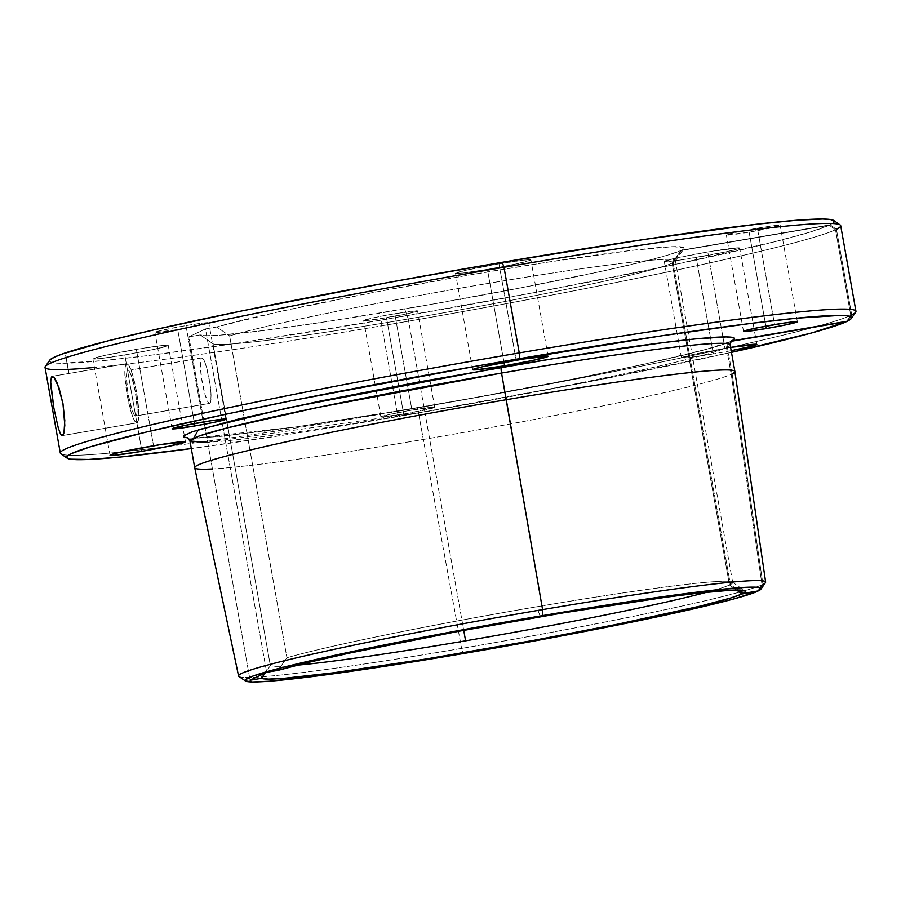 <?xml version="1.0" encoding="UTF-8"?>
<svg xmlns="http://www.w3.org/2000/svg" width="901" height="901" viewBox="0 0 901 901"><rect width="100%" height="100%" fill="white"/><g stroke="black" fill="none" stroke-linecap="round" stroke-linejoin="round"><path stroke-width="0.68" stroke-dasharray="4.5 3.38" d="M209.753 403.366A23.099 3.728 -99.7 0 0 209.291 379.49A23.099 3.728 -99.7 0 0 201.824 357.866A23.099 3.728 -99.7 0 0 201.655 357.922L127.762 370.514A23.099 3.728 80.3 0 1 127.919 370.469A23.099 3.728 80.3 0 1 135.387 392.093A23.099 3.728 80.3 0 1 135.848 415.958L209.753 403.366L208.108 402.274L205.045 394.661L201.486 377.846L200.394 362.675L201.047 358.677L201.655 357.922L203.299 359.003L206.363 366.628L209.922 383.432L211.037 395.528L210.778 400.99L209.753 403.366L135.848 415.958L136.884 413.593L137.132 408.119L135.296 391.563L131.411 375.987L129.406 371.606L127.762 370.514L126.726 372.89L126.467 378.352L128.314 394.908L132.199 410.484L134.204 414.865L135.848 415.958A23.099 3.728 80.3 0 1 135.691 416.014A23.099 3.728 80.3 0 1 128.212 394.39A23.099 3.728 80.3 0 1 127.762 370.514L201.655 357.922A23.099 3.728 -99.7 0 0 202.117 381.787A23.099 3.728 -99.7 0 0 209.584 403.411A23.099 3.728 -99.7 0 0 209.753 403.366M757.403 228.19L774.567 324.585L757.403 228.19L733.437 232.841L726.364 235.003L749.125 232.154A27.345 1.239 169.9 0 0 780.187 225.374A27.345 1.239 169.9 0 0 757.403 228.19A27.345 1.239 169.9 0 0 726.341 234.97A27.345 1.239 169.9 0 0 749.125 232.154L779.872 225.633L774.995 225.565L757.403 228.19M765.861 326.139L749.125 232.154L765.861 326.139M411.937 410.124A27.345 1.239 -10.1 0 1 434.721 407.308A27.345 1.239 -10.1 0 1 403.659 414.088L386.484 317.693A27.345 1.239 169.9 0 0 417.546 310.913A27.345 1.239 169.9 0 0 394.762 313.728L411.937 410.124L434.699 407.275L408.93 413.165L381.63 417.05L387.971 414.775L411.937 410.124L394.762 313.728L374.737 317.512L363.722 320.542L376.618 319.281L406.509 313.908L415.913 311.645L417.231 311.172L416.791 310.766L394.762 313.728A27.345 1.239 169.9 0 0 363.7 320.508A27.345 1.239 169.9 0 0 386.484 317.693L403.659 414.088A27.345 1.239 -10.1 0 1 380.875 416.904A27.345 1.239 -10.1 0 1 411.937 410.124M724.933 348.349A38.281 1.734 -10.1 0 1 730.598 347.403L724.933 348.349L707.758 251.953L724.933 348.349L691.394 354.859L681.483 357.888L688.713 357.573L713.355 353.902L696.18 257.506A38.281 1.734 169.9 0 0 739.665 248.012A38.281 1.734 169.9 0 0 707.758 251.953L674.218 258.463L664.307 261.493L682.372 259.725L724.213 252.201L737.378 249.048L739.631 247.955L738.595 247.798L707.758 251.953A38.281 1.734 169.9 0 0 664.274 261.448A38.281 1.734 169.9 0 0 696.18 257.506L713.355 353.902A38.281 1.734 -10.1 0 1 681.449 357.843A38.281 1.734 -10.1 0 1 724.933 348.349M731.173 350.658A38.281 1.734 -10.1 0 1 713.355 353.902L731.173 350.658M136.355 349.363L153.53 445.758L136.355 349.363L102.815 355.872L92.904 358.902L100.135 358.587L124.777 354.915A38.281 1.734 169.9 0 0 168.262 345.421A38.281 1.734 169.9 0 0 136.355 349.363A38.281 1.734 169.9 0 0 92.871 358.857A38.281 1.734 169.9 0 0 124.777 354.915L152.81 349.611L167.811 345.793L168.228 345.365L167.192 345.207L160.997 345.691L136.355 349.363M141.344 447.932L124.777 354.915L141.344 447.932M185.989 325.599L203.164 421.995L185.989 325.599L162.034 330.25L154.961 332.413L177.722 329.563A27.345 1.239 169.9 0 0 208.784 322.783A27.345 1.239 169.9 0 0 185.989 325.599A27.345 1.239 169.9 0 0 154.938 332.379A27.345 1.239 169.9 0 0 177.722 329.563L208.458 323.042L203.592 322.975L185.989 325.599M194.458 423.549L177.722 329.563L194.458 423.549M498.996 263.824L516.16 360.22L498.996 263.824L465.457 270.334L455.546 273.363L462.776 273.048L487.418 269.376A38.281 1.734 169.9 0 0 530.903 259.882A38.281 1.734 169.9 0 0 498.996 263.824A38.281 1.734 169.9 0 0 455.512 273.318A38.281 1.734 169.9 0 0 487.418 269.376L515.451 264.072L530.452 260.254L530.869 259.826L529.833 259.668L523.639 260.152L498.996 263.824M503.986 362.393L487.418 269.376L503.986 362.393M207.692 442.29L418.548 412.793A274.343 12.445 169.9 0 0 726.454 347.651L727.332 343.585L729.495 341.783C715.935 350.129 561.897 383.488 416.803 407.804A5.474 0.878 80.3 0 1 418.548 412.793A274.343 12.445 169.9 0 0 726.454 347.651L731.207 374.309A274.343 12.445 -10.1 0 1 423.301 439.451A274.343 12.445 -10.1 0 1 212.433 468.948M188.095 438.032L199.065 438.032L221.815 436.275L293.444 427.299L390.291 412.264L470.311 398.433L574.106 378.825L641.388 364.815L706.215 349.318L730.824 341.366A279.806 12.693 -10.1 0 1 416.769 407.815L296.249 426.894L193.681 438.179M189.953 441.04A274.343 12.445 169.9 0 0 418.548 412.793A5.474 0.878 -99.7 0 0 416.803 407.804C358.519 417.715 308.21 425.475 265.896 431.072L207.331 437.503C186.214 438.798 187.07 437.402 187.442 437.683M855.691 312.196A404.087 18.335 169.9 0 1 851.693 314.933L847.334 321.218L851.693 314.933L836.443 229.304L830.159 224.822L681.798 250.118L683.915 248.721L684.039 247.662L672.529 246.683L631.072 250.444L545.522 262.484L460.963 276.461L373.926 292.352L278.837 311.757L216.758 326.984L205.473 328.91L188.906 336.839L200.191 334.913L213.041 343.81L270.379 665.704L265.131 673.036L270.379 665.704A235.184 10.666 169.9 0 0 297.139 665.197A235.184 10.666 -10.1 0 1 270.379 665.704L213.041 343.81A235.184 10.666 169.9 0 0 408.254 318.943A235.184 10.666 -10.1 0 1 213.041 343.81L200.191 334.913A246.131 11.161 169.9 0 0 404.684 308.975L408.254 318.943L463.733 630.362L408.254 318.943A235.184 10.666 169.9 0 0 672.146 263.137L729.483 585.019A235.184 10.666 -10.1 0 1 706.947 592.194A235.184 10.666 169.9 0 0 729.483 585.019L742.041 593.973M49.735 360.175A398.614 18.088 169.9 0 0 381.63 320.024L381.754 325.79A404.087 18.335 -10.1 0 1 94.402 367.462M833.898 222.378L830.159 224.822A398.614 18.088 169.9 0 0 833.808 220.52L833.898 220.587M397.014 411.43L398.794 416.42A398.614 18.088 -10.1 0 1 191.294 448.574L288.816 434.361L398.794 416.42L397.014 411.43A404.087 18.335 169.9 0 0 850.769 315.384L846.399 321.668L850.769 315.384A404.087 18.335 -10.1 0 1 397.014 411.43A404.087 18.335 -10.1 0 1 167.226 446.581A404.087 18.335 169.9 0 0 397.014 411.43L381.754 325.79L397.014 411.43M60.863 453.777A404.087 18.335 169.9 0 0 167.226 446.581A404.087 18.335 -10.1 0 1 60.299 453.034M731.477 352.359A398.614 18.088 -10.1 0 1 398.794 416.42L587.824 382.013L731.477 352.359M238.923 676.448A267.687 12.141 169.9 0 0 461.605 648.393L463.452 653.54L461.605 648.393A267.687 12.141 169.9 0 0 762.032 584.839L757.527 591.326L762.032 584.839A267.687 12.141 -10.1 0 1 461.605 648.393A267.687 12.141 -10.1 0 1 238.562 675.964M45.05 367.394A404.087 18.335 169.9 0 0 381.754 325.79A404.087 18.335 169.9 0 0 835.509 229.744L850.769 315.384L835.509 229.744A404.087 18.335 -10.1 0 1 381.754 325.79L381.63 320.024L237.808 343.123L149.296 355.411L103.897 360.569L60.57 363.283L53.317 362.799L49.814 361.628L50.084 359.769M50.861 379.411L51.301 377.339M61.628 435.374L60.592 434.079M418.548 412.793L423.301 439.451L418.548 412.793M194.706 467.709A274.343 12.445 169.9 0 0 423.301 439.451L461.605 648.393L423.301 439.451A274.343 12.445 169.9 0 0 731.207 374.309L762.032 584.839L731.207 374.309L726.454 347.651L727.332 343.585L730.824 341.366M742.976 593.522L730.418 584.58A235.184 10.666 169.9 0 0 732.389 582.125A235.184 10.666 169.9 0 0 536.737 606.778L540.307 616.735L536.737 606.778A235.184 10.666 169.9 0 0 286.946 657.764L277.936 670.389L286.946 657.764A235.184 10.666 -10.1 0 1 536.737 606.778A235.184 10.666 -10.1 0 1 732.716 582.564A235.184 10.666 -10.1 0 1 730.418 584.58L673.081 262.687A235.184 10.666 169.9 0 0 675.378 260.671A235.184 10.666 169.9 0 0 487.7 283.477A235.184 10.666 169.9 0 0 229.609 335.882L286.946 657.764L229.609 335.882A235.184 10.666 -10.1 0 1 492.858 282.61A235.184 10.666 -10.1 0 1 675.221 261.189A235.184 10.666 -10.1 0 1 673.081 262.687L681.798 250.118A246.131 11.161 169.9 0 0 684.062 248.541A246.131 11.161 169.9 0 0 491.957 271.167A246.131 11.161 169.9 0 0 216.758 326.984L229.609 335.882L216.758 326.984L205.473 328.91L266.651 672.315L205.473 328.91L188.906 336.839L250.073 680.244L188.906 336.839L200.191 334.913L206.453 335.69L219.371 335.195L263.52 330.543L327.694 321.454L428.144 304.921L521.071 287.802L602.127 271.19L647.695 260.569L668.576 254.882L680.874 250.557L829.235 225.273L809.582 232.233L775.93 241.423L672.27 265.074L533.888 292.667L381.63 320.024A398.614 18.088 169.9 0 0 829.235 225.273L835.509 229.744L829.235 225.273L680.874 250.557L672.146 263.137A235.184 10.666 -10.1 0 1 408.254 318.943L404.684 308.975A246.131 11.161 169.9 0 0 680.874 250.557L672.146 263.137L729.483 585.019L736.511 590.031M137.076 422.828A30.082 4.854 -99.7 0 0 136.479 391.744A30.082 4.854 -99.7 0 0 126.748 363.587A30.082 4.854 -99.7 0 0 126.534 363.655L52.495 376.28L126.534 363.655A30.082 4.854 -99.7 0 0 127.131 394.739A30.082 4.854 -99.7 0 0 136.862 422.896A30.082 4.854 -99.7 0 0 137.076 422.828L62.574 435.521L137.076 422.828L134.936 421.409L132.312 415.699L127.255 395.415L124.856 373.859L125.194 366.741L126.534 363.655L128.674 365.074L131.298 370.773L136.355 391.057L138.743 412.613L138.416 419.742L137.076 422.828M64.084 432.412L62.574 435.521M52.044 376.348L54.353 377.756M65.807 355.276L68.87 373.487A30.082 4.854 -99.7 0 0 68.87 373.498L68.893 373.476A30.082 4.854 80.3 0 1 68.904 373.476L69.039 373.453A30.082 4.854 80.3 0 1 69.062 373.453L69.05 373.453A30.082 4.854 -99.7 0 0 69.028 373.465L68.893 373.487A30.082 4.854 -99.7 0 0 68.881 373.487L65.829 355.264L68.893 373.476A30.082 4.854 -99.7 0 0 68.881 373.487L65.66 355.298L68.893 373.487A30.082 4.854 80.3 0 1 68.904 373.476L68.96 373.465A30.082 4.854 80.3 0 1 68.983 373.465A30.082 4.854 -99.7 0 0 68.949 373.476L65.728 355.287L68.96 373.465A30.082 4.854 -99.7 0 0 68.949 373.476L65.728 355.287L68.972 373.476A30.082 4.854 80.3 0 1 68.983 373.465L65.739 355.287L69.039 373.453A30.082 4.854 -99.7 0 0 69.028 373.465L65.604 355.321L69.05 373.453A30.082 4.854 80.3 0 1 69.062 373.453L65.829 355.264L68.87 373.487A30.082 4.854 -99.7 0 0 68.87 373.498A30.082 4.854 80.3 0 1 68.87 373.498A30.082 4.854 -99.7 0 0 68.836 373.51L65.807 355.276M50.907 386.473L50.738 382.486M59.5 431.68L58.362 428.302M765.456 582.654A267.687 12.141 169.9 0 1 762.956 584.4L758.451 590.887L762.956 584.4L732.13 373.87A274.343 12.445 169.9 0 0 734.878 371.494M762.956 584.4L732.13 373.87L727.377 347.212A274.343 12.445 169.9 0 0 730.137 344.824L730.137 344.824M851.693 314.933L836.443 229.304A404.087 18.335 169.9 0 0 840.701 225.667M731.33 340.792L728.267 343.146L727.377 347.212L728.267 343.146L731.747 340.927M732.13 373.87L727.377 347.212M836.443 229.304L830.159 224.822L681.798 250.118L673.081 262.687L730.418 584.58L738.054 590.02M68.87 373.498L65.638 355.309L68.87 373.498A30.082 4.854 -99.7 0 0 68.836 373.51L65.604 355.321L68.859 373.51A30.082 4.854 80.3 0 1 68.87 373.498L65.627 355.309M68.904 373.487L68.881 373.487A30.082 4.854 80.3 0 1 68.893 373.487L65.705 355.298L68.881 373.487A30.082 4.854 80.3 0 1 68.893 373.487L65.672 355.309M201.824 357.866L127.919 370.469M797.351 321.77L780.187 225.374M434.721 407.308L417.546 310.913M756.84 344.407L739.665 248.012M185.426 441.817L184.66 437.458M184.3 435.476L168.262 345.421M225.948 419.179L208.784 322.783M548.067 356.278L530.903 259.882M126.748 363.587L52.258 376.28M136.862 422.896L62.372 435.588M732.716 582.564L675.378 260.671M732.389 582.125L745.059 590.943M675.221 261.189L684.062 248.541M472.687 369.714L455.512 273.318M172.102 428.775L154.938 332.379M110.046 455.242L92.871 358.857M681.449 357.843L664.274 261.448M380.875 416.904L363.7 320.508M743.505 331.365L726.341 234.97M209.584 403.411L135.691 416.014"/><path stroke-width="1.35" d="M774.567 324.585A27.345 1.239 -10.1 0 1 797.351 321.77A27.345 1.239 -10.1 0 1 766.3 328.55L765.861 326.139L766.3 328.55L744.271 331.512L743.528 331.399L745.15 330.633L754.542 328.369L784.433 322.997L797.329 321.736L786.325 324.765L766.3 328.55A27.345 1.239 -10.1 0 1 743.505 331.365A27.345 1.239 -10.1 0 1 774.567 324.585M730.598 347.403A38.281 1.734 -10.1 0 1 756.84 344.407A38.281 1.734 -10.1 0 1 731.173 350.658L751.333 346.322L756.806 344.351L730.598 347.403M153.53 445.758A38.281 1.734 -10.1 0 1 185.437 441.817A38.281 1.734 -10.1 0 1 141.953 451.3L141.344 447.932L141.953 451.3L113.549 455.354L110.496 454.881L119.991 452.268L160.682 444.576L185.403 441.76L169.985 446.006L141.953 451.3A38.281 1.734 -10.1 0 1 110.046 455.242A38.281 1.734 -10.1 0 1 153.53 445.758M203.164 421.995A27.345 1.239 -10.1 0 1 225.948 419.179A27.345 1.239 -10.1 0 1 194.886 425.959L194.458 423.549L194.886 425.959L172.868 428.921L172.125 428.808L173.747 428.043L183.14 425.779L213.03 420.407L225.926 419.145L214.911 422.175L194.886 425.959A27.345 1.239 -10.1 0 1 172.102 428.775A27.345 1.239 -10.1 0 1 203.164 421.995M516.16 360.22A38.281 1.734 -10.1 0 1 548.067 356.278A38.281 1.734 -10.1 0 1 504.583 365.772L503.986 362.393L504.583 365.772L476.19 369.815L473.126 369.342L482.621 366.73L523.323 359.037L548.033 356.222L532.615 360.468L504.583 365.772A38.281 1.734 -10.1 0 1 472.687 369.714A38.281 1.734 -10.1 0 1 516.16 360.22M193.681 438.179L198.445 429.709L288.14 407.826L501.406 367.293A5.474 0.878 -99.7 0 0 501.542 373.059L317.625 407.5L226.703 428.043L199.144 436.028L189.953 441.04L207.692 442.29M68.104 369.399A404.087 18.335 -10.1 0 1 45.309 366.504A404.087 18.335 -10.1 0 1 503.986 267.27L502.206 262.292A398.614 18.088 169.9 0 0 49.735 360.175L54.128 357.269L61.899 354.116L106.712 341.186L152.967 330.081L242.504 310.777L387.036 282.723L502.206 262.292L503.986 267.27A404.087 18.335 -10.1 0 1 840.137 224.923A404.087 18.335 -10.1 0 1 836.443 229.304M94.402 367.462A404.087 18.335 -10.1 0 1 68.341 369.387M840.137 224.923L833.808 220.52A398.614 18.088 169.9 0 0 502.206 262.292L645.375 239.283L757.865 224.101L797.047 220.216L822.714 219.022L830.159 219.461L833.898 220.587L833.898 222.378M855.95 311.307L840.701 225.667A404.087 18.335 169.9 0 0 503.986 267.27L519.246 352.91A404.087 18.335 169.9 0 0 60.863 453.777L67.192 458.192A398.614 18.088 -10.1 0 1 519.37 358.688L519.246 352.91L503.986 267.27A404.087 18.335 169.9 0 0 45.05 367.394L60.299 453.034A404.087 18.335 -10.1 0 1 519.246 352.91A404.087 18.335 -10.1 0 1 855.95 311.307A404.087 18.335 -10.1 0 1 851.693 314.933M188.095 438.032L183.849 437.019L184.041 435.712L192.33 431.748L238.968 418.92L319.112 401.328L420.564 381.63L553.349 358.677L663.609 342.56L695.493 338.911L726.229 336.918L734.202 337.988L734.281 339.226L731.747 340.927L847.334 321.218L851.073 318.774L851.073 316.983L847.334 315.857L839.89 315.418L796.236 318.222L750.826 323.414L662.539 335.679L481.078 365.299L293.771 400.281L227.502 413.886L145.5 432.243L90.505 446.761L71.292 453.654L67.248 456.165L66.978 458.023L70.492 459.195L88.658 459.465L121.072 456.965L191.294 448.574A398.614 18.088 -10.1 0 1 67.192 458.192M846.625 321.342L846.399 321.668A398.614 18.088 -10.1 0 1 731.477 352.359L811.61 332.965L846.399 321.668L730.835 341.366L846.625 321.342M212.433 468.948A274.343 12.445 -10.1 0 1 194.706 467.698A274.343 12.445 -10.1 0 1 506.283 399.717A274.343 12.445 169.9 0 0 194.706 467.709L238.562 675.964A267.687 12.141 -10.1 0 1 542.582 609.628A267.687 12.141 169.9 0 0 238.923 676.448L245.466 680.998A262.045 11.882 -10.1 0 1 542.717 615.586L542.582 609.628L501.542 373.059A274.343 12.445 169.9 0 0 189.953 441.04L187.453 437.683M738.054 590.02L742.976 593.522L745.161 592.036L745.059 590.943L731.105 590.189L697.825 593.196L666.233 597.183L563.418 612.849L459.138 631.218L349.363 653.124L307.444 662.64L277.936 670.389L266.651 672.315L250.073 680.244L261.358 678.329L265.131 673.036L261.358 678.329A246.131 11.161 -10.1 0 0 491.405 647.965A246.131 11.161 -10.1 0 0 742.041 593.973L757.527 591.326L742.041 593.973L730.857 597.949L700.223 606.114L618.491 624.021L535.295 640.082L426.736 658.901L333.629 672.788L283.162 678.419L268.408 679.106L261.358 678.329L250.073 680.244L266.651 672.315L277.936 670.389A246.131 11.161 -10.1 0 1 540.307 616.735A246.131 11.161 -10.1 0 1 745.059 590.943A246.131 11.161 -10.1 0 1 742.976 593.522L758.451 590.887L760.804 589.299L760.714 588.139L758.18 587.418L745.904 587.317L710.472 590.515L657.46 597.453L517.546 619.933L394.413 642.931L331.163 656.119L282.734 667.45L253.271 675.953L245.5 679.669L245.331 680.886L252.393 681.978L269.106 681.235L310.721 676.797L368.914 668.722L488.443 649.216L610.732 626.398L707.972 605.483L734.45 598.782L757.527 591.326A262.045 11.882 -10.1 0 1 463.452 653.54A262.045 11.882 -10.1 0 1 245.466 680.998M465.592 640.836A235.184 10.666 -10.1 0 1 297.139 665.197A235.184 10.666 169.9 0 0 465.592 640.836L463.733 630.362L465.592 640.836A235.184 10.666 169.9 0 0 706.947 592.194A235.184 10.666 -10.1 0 1 465.592 640.836M51.301 377.339L52.044 376.348L54.353 377.756L57.349 383.398L62.957 403.592L64.793 425.238L64.084 432.412L63.408 434.53L61.628 435.374M62.991 435.183L60.592 434.079L58.362 428.302L53.846 407.916L50.738 382.486L50.861 379.411L52.686 376.314M53.835 377.136L58.925 387.588L62.957 403.592L64.771 420.44L63.982 432.84M50.738 382.486L50.861 379.411M58.362 428.302L53.846 407.916L50.907 386.473M60.592 434.079L59.5 431.68M731.319 340.803L730.137 344.824A274.343 12.445 169.9 0 0 501.542 373.059L506.283 399.717A274.343 12.445 -10.1 0 1 734.878 371.471A274.343 12.445 169.9 0 0 506.283 399.717L542.582 609.628A267.687 12.141 -10.1 0 1 765.636 582.08A267.687 12.141 -10.1 0 1 762.956 584.4M730.137 344.824L734.878 371.471A274.343 12.445 -10.1 0 1 732.13 373.87M760.894 589.186L765.456 582.654A267.687 12.141 169.9 0 0 542.582 609.628L542.717 615.586A262.045 11.882 -10.1 0 1 760.894 589.186A262.045 11.882 -10.1 0 1 758.451 590.887L742.976 593.522M851.265 318.526L855.691 312.196A404.087 18.335 169.9 0 0 519.246 352.91L519.37 358.688A398.614 18.088 -10.1 0 1 851.265 318.526A398.614 18.088 -10.1 0 1 847.334 321.218L731.747 340.927A279.806 12.693 -10.1 0 0 501.406 367.293A5.474 0.878 80.3 0 0 501.542 373.059A274.343 12.445 169.9 0 1 730.092 344.678M742.041 593.973L736.511 590.031M184.66 437.458L184.3 435.476M45.309 366.504L49.735 360.175M189.953 441.04L194.706 467.698M734.878 371.494L765.636 582.08"/></g></svg>
